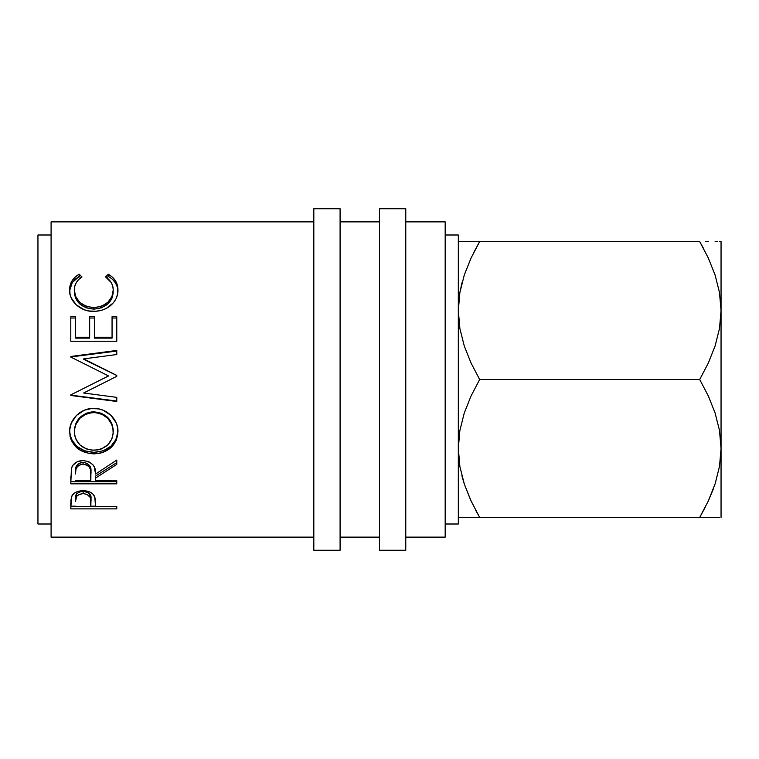 <?xml version="1.0" encoding="UTF-8"?>
<svg xmlns="http://www.w3.org/2000/svg" width="759" height="759" viewBox="0 0 759 759"><rect width="100%" height="100%" fill="white"/><g stroke="black" fill="none" stroke-linecap="round" stroke-linejoin="round"><path stroke-width="1.14" d="M703.659 248.686L699.713 241.571L708.299 257.994L715.044 274.9L719.475 292.405L721.05 310.535L719.523 328.381L715.111 345.952L708.318 363.039L699.713 379.5L708.299 395.923L715.044 412.83L719.475 430.344L721.05 448.465L721.05 241.571L719.494 241.571L721.05 241.571L721.05 448.465L719.523 466.311L715.111 483.881L708.318 500.968L699.713 517.429L708.299 501.006L713.346 488.938L708.422 500.741M313.818 550.275L340.089 550.275L340.089 208.725L313.818 208.725L313.818 550.275L313.818 208.725L340.089 208.725L340.089 550.275L313.818 550.275M379.5 550.275L405.771 550.275L405.771 208.725L379.5 208.725L379.5 550.275L379.5 208.725L405.771 208.725L405.771 550.275L379.5 550.275M445.182 524.004L458.322 524.004L458.322 234.996L445.182 234.996L458.322 234.996L458.322 524.004L445.182 524.004M37.95 524.004L51.09 524.004L37.95 524.004L37.95 234.996L37.95 524.004M51.09 234.996L37.95 234.996L51.09 234.996M405.771 537.135L445.182 537.135L445.182 221.865L405.771 221.865L445.182 221.865L445.182 537.135L405.771 537.135M340.089 537.135L379.5 537.135L340.089 537.135M379.5 221.865L340.089 221.865L379.5 221.865M51.09 537.135L313.818 537.135L51.09 537.135L51.09 221.865L51.09 537.135M313.818 221.865L51.09 221.865L313.818 221.865M70.796 508.872L70.9 500.124L72.105 495.513L74.24 493.255L77.38 491.595L83.12 490.712L87.114 491.092L90.682 492.392L93.31 494.489L95.065 497.999L95.549 506.471L116.772 506.471L116.772 508.872L70.796 508.872L116.772 508.872L116.772 506.471L95.549 506.471L94.79 497.022C93.139 492.971 89.249 490.864 83.12 490.712C77.133 490.874 73.253 492.895 71.479 496.775L70.796 508.872M70.796 483.834L71.422 468.36L72.911 465.239L77.238 461.728L83.092 460.552L88.727 461.624L93.025 464.869L94.325 467.051L95.549 474.081L116.772 460.049L116.772 464.394L95.549 478.113L95.549 480.703L116.772 480.703L116.772 483.834L70.796 483.834L116.772 483.834L116.772 480.703L95.549 480.703L95.549 478.113L116.772 464.394L116.772 460.049L95.549 474.081C96.146 466.301 91.991 461.795 83.092 460.552C76.944 460.827 73.054 463.426 71.422 468.36L70.796 483.834M91.365 408.57L98.48 408.883L103.044 410.164L110.871 415.296L116.193 422.858L117.531 427.232L117.844 433.958L116.25 440.391L111.023 447.554L103.243 452.317L98.708 453.512L89.268 453.512L80.501 450.419L76.782 447.791L71.46 440.694L70.065 436.491L69.714 429.803L71.28 423.133L76.507 415.42L84.391 410.192L91.365 408.57M116.772 354.529L116.772 351.056L70.796 356.948L70.796 356.464L116.772 350.449L116.772 354.529L83.689 358.884L116.772 375.42L116.772 376.35L83.613 393.001L116.772 397.374L116.772 401.492L70.796 395.467L70.796 394.879L108.518 375.923L70.796 357.062L70.796 356.464L116.772 350.449L116.772 354.529L83.689 358.884L116.772 375.42L116.772 376.35L116.772 375.506L83.689 359.32L116.772 375.506M70.796 341.237L70.796 318.012L75.511 318.012L75.511 316.702L70.796 316.702L70.796 341.237L70.796 316.702L75.511 316.702L75.511 337.243L89.657 337.243L89.657 316.702L94.372 316.702L94.372 337.243L112.057 337.243L112.057 316.702L116.772 316.702L116.772 341.237L70.796 341.237L116.772 341.237L116.772 318.012L112.057 318.012L116.772 318.012M79.23 274.227L81.991 276.94L78.651 279.53L76.213 282.709L74.78 286.323L74.325 290.175L75.71 296.627L79.79 302.367L86.156 306.323L93.822 307.642L101.545 306.304L107.92 302.253L111.981 296.456L113.233 289.938L112.768 286.152L111.288 282.614L105.567 276.94L108.309 274.227L112.474 277.206L115.548 280.953L117.816 287.566L117.512 294.331L116.08 298.676L113.508 302.699L106.288 308.42L102.256 310.089L95.738 311.266L88.737 310.953L84.145 309.729L76.317 304.871L71.213 297.87L69.989 293.942L69.743 287.604L71.963 280.963L75.027 277.196L79.23 274.227C72.769 277.955 69.572 283.202 69.61 289.966C68.889 300.621 80.359 311.892 93.509 311.342C99.714 311.389 105.178 309.653 109.903 306.133C115.434 301.589 118.11 296.181 117.949 289.919C117.958 283.192 114.742 277.965 108.309 274.227L105.567 276.94C110.615 280.194 113.167 284.521 113.233 289.938C112.55 300.45 106.08 306.351 93.822 307.642C81.687 306.399 75.188 300.573 74.325 290.175C74.316 284.616 76.877 280.204 81.991 276.94L79.23 274.227L79.23 276.418L79.23 274.227M458.322 310.64L459.85 292.689L464.252 275.119L471.054 258.032L479.66 241.571L462.098 241.571M458.37 445.182L458.322 448.408M458.322 517.429L479.66 517.429L471.073 501.006L464.328 484.1L459.897 466.595L458.322 448.465L459.85 430.619L464.252 413.048L471.054 395.961L479.66 379.5L471.073 363.077L464.328 346.17L459.897 328.656L458.322 310.535L459.85 292.689L464.252 275.119L471.054 258.032L464.29 274.995L471.073 257.994L479.66 241.571L473.758 252.462M464.28 241.571L459.878 241.571M461.994 282.765L459.897 292.405L458.322 310.535L459.897 328.656L464.328 346.17L471.073 363.077L479.66 379.5L699.713 379.5L708.299 395.923L715.044 412.83L719.475 430.344L721.05 448.465L721.05 517.429L721.05 448.465L719.523 466.311L715.111 483.881L708.318 500.968L699.713 517.429L717.264 517.429M475.713 510.314L479.66 517.429L699.713 517.429L705.614 506.538M462.136 476.775L464.299 484.014M470.495 499.764L464.328 484.1L459.897 466.595L458.322 448.465L459.878 466.462L458.322 448.465L459.85 430.619L464.252 413.048L471.054 395.961L479.66 379.5L699.713 379.5L708.318 363.039L715.111 345.952L719.523 328.381L721.05 310.535L719.475 292.405L715.044 274.9L708.299 257.994L699.713 241.571L471.073 241.571M459.878 517.429L462.155 517.429M473.958 517.429L479.66 517.429L470.457 499.669M715.092 517.429L719.494 517.429M715.111 241.571L717.217 241.571M705.405 241.571L708.299 241.571M719.494 241.571L721.05 241.571M699.713 241.571L479.66 241.571L471.073 257.994M462.032 282.642L459.869 292.557M461.88 475.76L464.29 484.005M464.28 517.429L471.064 517.429M479.66 517.429L708.299 517.429M74.325 292.035L74.325 290.175L74.325 292.035C75.188 302.215 81.687 307.917 93.822 309.141L93.822 307.642L93.822 309.141C106.07 307.888 112.541 302.11 113.233 291.807L111.981 298.183L107.92 303.866L101.545 307.831L93.822 309.141L86.156 307.85L79.79 303.97L75.71 298.353L74.325 292.035M106.839 277.832L108.309 276.418L108.309 274.227L108.309 276.418C114.742 280.08 117.958 285.204 117.949 291.788L117.379 287.225L115.548 283.003L112.474 279.331L109.438 277.073L108.309 276.418L106.839 277.832M69.648 290.631L72.257 282.557L79.23 276.418L80.691 277.813L79.23 276.418L75.027 279.331L71.963 283.012L69.743 289.521M75.511 316.702L75.511 338.125L89.657 338.125L89.657 337.243L75.511 337.243L75.511 318.012L70.796 318.012M75.511 337.243L75.511 338.125L89.657 338.125L89.657 316.702L94.372 316.702L94.372 338.125L112.057 338.125L112.057 337.243L94.372 337.243L94.372 316.702M89.657 318.012L94.372 318.012L89.657 318.012M94.372 337.243L94.372 338.125L112.057 338.125L112.057 318.012M116.772 341.237L116.772 316.702L112.057 316.702L112.057 337.243M116.772 401.037L70.796 395.135L116.772 401.037L116.772 397.374L83.613 393.001L116.772 376.35M70.796 356.948L116.772 351.056M70.796 357.062L108.518 375.923L70.796 394.879L70.796 395.467L116.772 401.492L116.772 397.374M101.402 379.5L108.518 375.999L101.402 379.5M117.949 431.729C118.48 419.518 106.573 407.915 93.765 408.475C80.691 407.858 68.946 419.831 69.61 432.07C71.09 445.685 79.221 452.962 93.983 453.891C108.698 452.8 116.687 445.41 117.949 431.729M117.949 430.638C116.687 444.043 108.698 451.273 93.983 452.345L93.983 453.891L93.983 452.345C79.211 451.425 71.09 444.3 69.61 430.979L70.065 435.305L71.46 439.414L76.782 446.368L84.714 450.827L93.983 452.345L103.243 450.799L111.023 446.131L116.25 439.119L117.949 430.638M113.157 428.987L113.233 431.88C112.294 443.095 105.871 449.205 93.964 450.229C81.953 449.29 75.407 443.171 74.325 431.88C75.293 420.287 81.763 413.826 93.755 412.517C105.843 413.759 112.341 420.22 113.233 431.88L113.233 430.789C112.332 419.357 105.843 413.038 93.755 411.824L101.374 413.247L107.75 417.441L111.848 423.674L113.157 428.987M91.811 411.909L93.755 411.824L93.755 412.517L93.755 411.824C81.763 413.114 75.293 419.433 74.325 430.789L75.767 423.712L79.856 417.507L86.165 413.257L91.811 411.909M74.325 430.789L74.325 431.88L74.325 430.789M116.772 462.62L95.549 476.054L116.772 462.62L116.772 460.049M95.549 476.054L95.549 478.113L95.549 476.054M116.772 481.661L70.796 481.661L116.772 481.661L116.772 480.703M70.796 481.661L70.796 476.766M86.943 463.199L89.685 465.694L90.9 472.136C91.725 466.776 89.126 463.502 83.082 462.307L85.112 462.535M77.741 464.299L81.09 462.535L83.082 462.307L83.082 464.072C89.135 465.324 91.735 468.664 90.9 474.109L90.833 480.703L75.511 480.703L90.833 480.703L90.368 469.128L88.556 466.102L86.981 465.001L83.082 464.072L83.082 462.307C77.181 463.474 74.657 466.7 75.511 471.984L76.697 465.533M90.9 472.136L90.9 474.109M75.511 471.984L75.511 473.948C74.638 468.578 77.162 465.286 83.082 464.072L81.09 464.299L77.741 466.102L75.966 469.062L75.511 473.948L75.511 471.984M116.772 506.471L116.772 508.872M95.549 506.177L90.843 506.177L95.549 506.177M70.796 506.177L75.511 506.177L70.796 506.177L70.796 503.511M90.738 496.443L90.938 498.976C91.744 494.764 89.145 492.164 83.139 491.225L88.585 492.8L90.738 496.443M82.152 491.272L83.139 491.225L83.139 493.597C89.145 494.593 91.744 497.24 90.938 501.538L90.833 506.471L75.511 506.471L90.833 506.471L90.406 497.61L87.01 494.337L83.139 493.597L83.139 491.225C77.257 492.126 74.714 494.64 75.511 498.767L76.678 493.805L79.372 491.927L82.152 491.272M75.511 498.767L75.511 501.31C74.705 497.117 77.247 494.545 83.139 493.597L79.372 494.318L76.678 496.234L75.511 501.31L75.511 498.767M74.41 430.04L74.695 435.514L75.805 438.977L79.999 444.954L86.374 448.911L92.019 450.153L97.807 449.907L101.488 448.901L107.731 444.878L111.877 438.949L113.157 433.693L112.901 428.199L111.848 424.613L107.75 418.256L101.374 413.959L95.7 412.602L89.885 412.868L86.165 413.978L79.856 418.313L75.767 424.651L74.41 430.04M90.938 501.519L90.938 498.976"/></g></svg>
